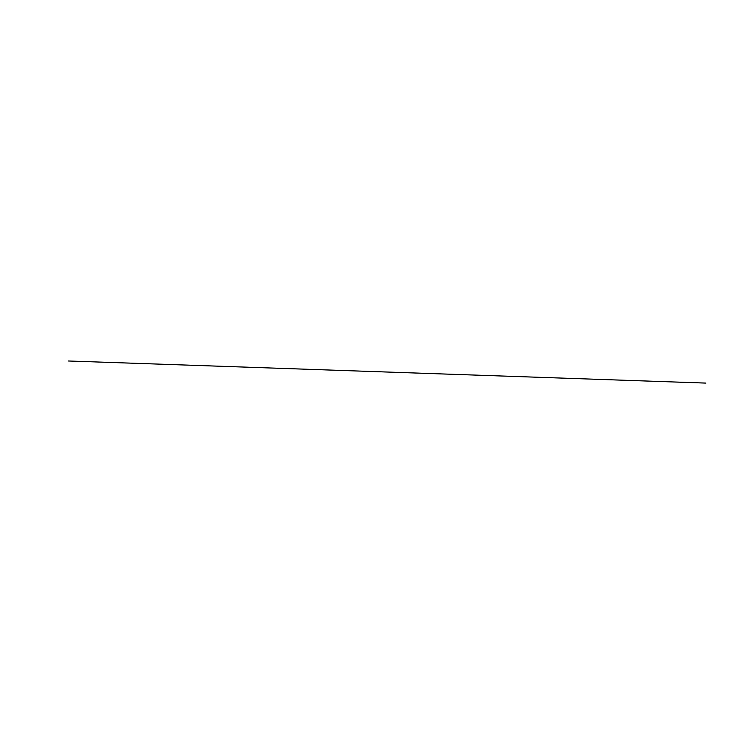 <?xml version="1.0" encoding="UTF-8"?>
<svg xmlns="http://www.w3.org/2000/svg" width="743" height="743" viewBox="0 0 743 743"><rect width="100%" height="100%" fill="white"/><g stroke="black" fill="none" stroke-linecap="round" stroke-linejoin="round"><path stroke-width="1.11" d="M68.254 360.987L705.85 383.091L68.254 360.987"/></g></svg>
